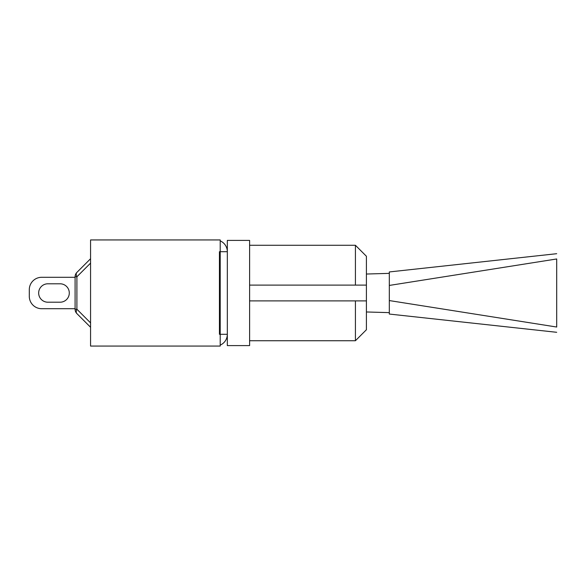 <?xml version="1.0" encoding="UTF-8"?>
<svg xmlns="http://www.w3.org/2000/svg" width="586" height="586" viewBox="0 0 586 586"><rect width="100%" height="100%" fill="white"/><g stroke="black" fill="none" stroke-linecap="round" stroke-linejoin="round"><path stroke-width="0.88" d="M220.211 346.062L220.211 239.938L90.566 239.938L90.566 346.062L220.211 346.062M219.435 251.694L227.324 251.694L227.324 334.306L219.435 334.306L219.435 251.694M220.211 240.89A11.757 11.757 0 0 1 227.324 251.694L227.324 240.399L249.607 240.399L249.607 345.601L227.324 345.601L227.324 334.306A11.757 11.757 0 0 1 220.211 345.11M389.309 285.433L389.309 314.052L389.309 300.567L556.7 327.032C556.7 334.027 556.7 334.027 556.7 327.032L556.7 258.968C556.7 251.973 556.7 251.973 556.7 258.968L389.309 285.433L389.309 271.948L389.309 285.433M366.411 311.972L389.309 312.631M366.411 300.889L355.424 300.889L355.424 340.73L366.411 329.742L366.411 256.258L355.424 245.27L355.424 285.111L366.411 285.111M249.607 285.111L355.424 285.111M249.607 300.889L355.424 300.889M75.096 276.768L76.905 276.768A6.19 3.575 -135 0 1 76.905 272.387L90.566 258.734L76.905 272.387A6.19 6.19 0 0 0 75.096 276.768L75.096 309.232A6.19 6.19 0 0 0 76.905 313.613A6.19 3.575 -45 0 1 76.905 309.232L75.096 309.232M75.096 308.705L41.679 308.705A12.379 12.379 0 0 1 29.3 296.326L29.3 289.674A12.379 12.379 0 0 1 41.679 277.295L75.096 277.295M47.862 302.208A9.208 9.208 0 0 1 38.661 293A9.208 9.208 0 0 1 47.862 283.792L60.087 283.792A9.208 9.208 0 0 1 69.294 293A9.208 9.208 0 0 1 60.087 302.208L47.862 302.208A9.208 9.208 0 0 1 38.661 293A9.208 9.208 0 0 1 47.862 283.792A9.208 9.208 0 0 0 38.661 293A9.208 9.208 0 0 0 47.862 302.208M90.566 327.266L76.905 313.613L90.566 327.266M60.087 283.792A9.208 9.208 0 0 1 69.294 293A9.208 9.208 0 0 1 60.087 302.208A9.208 9.208 0 0 0 69.294 293A9.208 9.208 0 0 0 60.087 283.792M90.566 258.734L76.905 272.387M90.566 322.893L76.905 309.232L76.905 276.768L90.566 263.107M389.309 314.052L556.7 332.299M389.309 271.948L556.7 253.701M366.411 274.028L389.309 273.369M249.607 340.73L355.424 340.73M249.607 245.27L355.424 245.27"/></g></svg>
